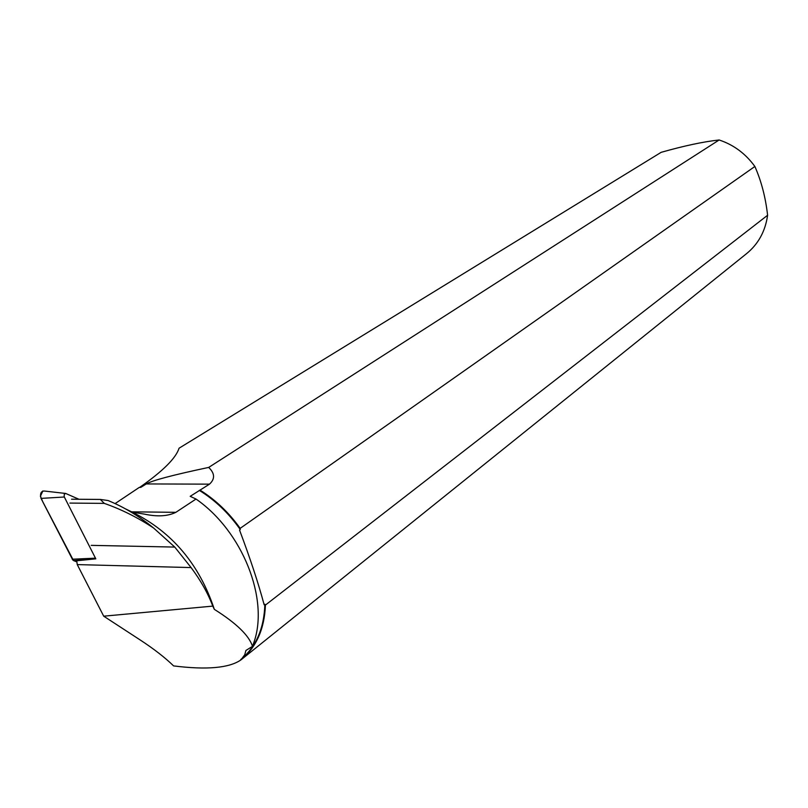 <?xml version="1.0" encoding="UTF-8"?>
<svg xmlns="http://www.w3.org/2000/svg" width="808" height="808" viewBox="0 0 808 808"><rect width="100%" height="100%" fill="white"/><g stroke="black" fill="none" stroke-linecap="round" stroke-linejoin="round"><path stroke-width="1.21" d="M78.962 499.273L65.579 493.405L64.256 494.405L64.165 496.678L95.809 558.833L73.508 560.57L41.016 498.395C39.875 493.648 40.956 491.183 44.268 491.022L65.276 493.415M42.875 490.941L40.42 496.203L42.824 501.919L72.821 560.055L76.912 561.924L73.508 560.57M153.621 528.038C137.643 517.484 121.2 509.272 104.282 503.384L100.343 499.435L108.08 500.536C123.927 507.01 139.097 516.171 153.621 528.038L174.76 547.077L91.213 545.36M71.558 499.213L100.343 499.435M104.282 503.384L69.892 503.081M132.35 512.191L144.45 514.12C157.257 516.898 167.731 516.302 175.861 512.322L196.021 499.041C242.582 531.341 269.418 599.253 253.773 642.774L252.5 646.35C249.096 635.563 236.38 623.231 214.332 609.353C199.404 564.337 172.074 531.957 132.35 512.191L125.432 508.838M252.5 646.35L245.915 650.47L244.743 654.732L240.946 659.894C229.24 668.044 206.798 670.054 173.609 665.913C165.044 657.591 153.924 648.945 140.228 639.997L103.707 616.181L212.787 606.111C207.969 593.345 200.738 580.498 191.102 567.58L174.76 547.077M212.787 606.111L214.332 609.353M196.021 499.041L190.193 496.334L209.494 484.144C215.16 478.962 214.888 473.387 208.696 467.418L719.14 139.976C733.624 144.784 745.531 153.611 754.874 166.468L240.158 528.361C228.886 512.565 215.564 499.859 200.192 490.234M240.733 659.55C256.065 646.885 264.115 628.442 264.873 604.232L264.155 604.788C258.459 583.487 250.258 558.58 239.542 530.068L240.269 529.553C228.785 513.231 215.13 500.172 199.293 490.375M719.14 139.976C703.556 141.663 684.225 145.783 661.146 152.328L179.053 448.218C175.952 458.156 162.822 471.226 139.643 487.406M115.1 503.586L139.259 487.426L140.804 487.365L146.288 483.941C152.045 480.518 172.841 475.013 208.696 467.418M240.269 529.553L240.158 528.361M241.137 659.752C256.368 647.218 264.469 628.988 265.428 605.071L264.873 604.232M94.556 558.964L76.73 560.772L77.255 564.6L103.707 616.181M265.428 605.071L767.6 215.251C765.338 231.3 758.268 244.137 746.41 253.762L241.673 659.308M767.6 215.251C765.58 197.404 761.338 181.143 754.874 166.468M191.102 567.58L77.255 564.6M94.486 558.974L73.659 560.641M64.297 497.011L41.016 498.395M72.245 559.217L95.213 558.177M175.861 512.322L131.633 511.838M209.494 484.144L146.288 483.941"/></g></svg>
